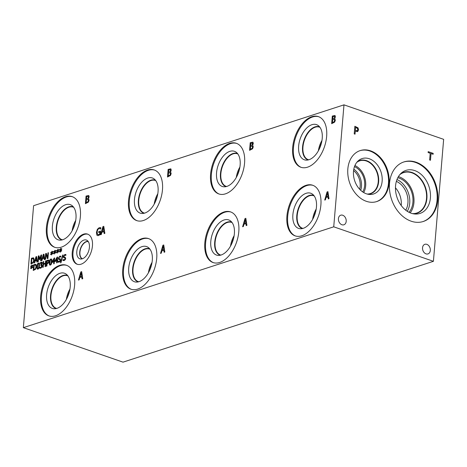 <?xml version="1.0" encoding="UTF-8"?>
<svg xmlns="http://www.w3.org/2000/svg" width="467" height="467" viewBox="0 0 467 467"><rect width="100%" height="100%" fill="white"/><g stroke="black" fill="none" stroke-linecap="round" stroke-linejoin="round"><path stroke-width="0.7" d="M245.309 219.478L244.218 223.325L245.84 222.823L245.309 219.478L245.84 222.823M244.218 223.325L245.805 222.812M243.313 226.53L242.624 226.758L244.994 218.574L245.835 218.299L246.926 225.357L246.202 225.59L245.916 223.611L243.961 224.248L243.313 226.53M245.916 223.611L246.243 225.579M244.994 218.574L245.84 218.322M242.671 226.74L245.035 218.585M23.35 327.659L333.736 226.816L343.981 104.847L443.65 139.341L433.411 261.31L123.019 362.153L23.35 327.659L33.589 205.69L343.981 104.847M161.232 253.202L160.537 253.423L162.907 245.239L163.748 244.965L164.839 252.028L164.121 252.262L163.829 250.283L161.874 250.919L161.232 253.202M170.601 172.008L171.167 173.543L170.49 175.44L167.495 177.016L168.132 169.393L170.817 168.82L171.226 170.058L170.578 172.002M57.931 251.112L58.789 251.614L58.585 252.092L57.803 251.526L57.371 253.044L57.505 251.62L56.583 252.746L56.449 252.378L57.441 251.269L56.583 250.767L56.793 250.283L57.575 250.855L57.674 249.442L58.001 249.337L57.861 250.761L58.789 249.641L58.93 250.008L57.931 251.112M52.082 253.009L52.94 253.511L52.736 253.995L51.948 253.429L51.522 254.947L51.656 253.523L50.734 254.649L50.594 254.282L51.592 253.172L50.734 252.67L50.938 252.186L51.72 252.758L52.152 251.24L52.012 252.665L52.94 251.538L53.075 251.911L52.082 253.009M41.633 254.906L41.149 260.703L40.629 260.866L41.049 255.881L39.748 259.605L39.426 259.705L38.708 256.64L38.288 261.631L37.804 261.789L38.288 255.992L39 255.764L39.701 258.671L40.915 255.14L41.633 254.906M34.692 262.798L34.167 262.968L35.965 256.751L36.607 256.541L37.436 261.905L36.887 262.086L36.671 260.58L35.183 261.065L34.692 262.798M33.682 257.936L34.266 260.125L33.268 262.81L30.95 264.013L31.435 258.222L33.472 257.831M42.042 260.411L41.516 260.58L43.314 254.357L43.956 254.153L44.785 259.518L44.237 259.699L44.021 258.193L42.532 258.677L42.042 260.411M48.428 252.7L47.943 258.49L47.36 258.683L46.058 254.246L45.638 259.243L45.153 259.401L45.638 253.604L46.373 253.365L47.558 257.445L47.943 252.857L48.428 252.7M55.007 252.057L55.865 252.559L55.661 253.044L54.873 252.478L54.446 253.995L54.581 252.571L53.658 253.698L53.524 253.33L54.516 252.221L53.658 251.719L53.868 251.234L54.651 251.806L54.75 250.394L55.077 250.289L54.937 251.713L55.865 250.586L55.999 250.96L55.007 252.057M60.862 250.16L61.72 250.662L61.51 251.141L60.728 250.575L60.628 251.987L60.296 252.092L60.43 250.674L59.513 251.801L59.373 251.427L60.366 250.318L59.507 249.816L59.718 249.331L60.5 249.903L60.599 248.497L60.926 248.386L60.786 249.81L61.72 248.689L61.854 249.057L60.862 250.16M79.145 279.867L78.456 280.095L80.82 271.911L81.661 271.636L82.752 278.7L82.034 278.933L81.748 276.949L79.787 277.585L79.145 279.867M88.526 198.673L89.092 200.209L88.415 202.106L85.42 203.682L86.056 196.058L88.736 195.486L89.15 196.724L88.502 198.668M238.8 231.708A26.794 15.557 109.1 0 1 213.051 262.547A26.794 15.557 109.1 0 1 204.838 242.741A26.794 15.557 109.1 0 1 230.581 211.901A26.794 15.557 109.1 0 1 238.8 231.708M244.562 163.1A26.794 15.557 109.1 0 1 218.813 193.939A26.794 15.557 109.1 0 1 210.594 174.133A26.794 15.557 109.1 0 1 236.343 143.293A26.794 15.557 109.1 0 1 244.562 163.1M156.714 258.374A26.794 15.557 109.1 0 1 130.964 289.213A26.794 15.557 109.1 0 1 122.751 269.412A26.794 15.557 109.1 0 1 148.494 238.573A26.794 15.557 109.1 0 1 156.714 258.374M162.475 189.771A26.794 15.557 109.1 0 1 136.726 220.611A26.794 15.557 109.1 0 1 128.513 200.804A26.794 15.557 109.1 0 1 154.256 169.965A26.794 15.557 109.1 0 1 162.475 189.771M92.448 245.887A15.948 9.258 109.1 0 1 77.125 264.24A15.948 9.258 109.1 0 1 72.233 252.454A15.948 9.258 109.1 0 1 87.557 234.101A15.948 9.258 109.1 0 1 92.448 245.887M320.882 205.036A26.794 15.557 109.1 0 1 295.138 235.876A26.794 15.557 109.1 0 1 286.919 216.069A26.794 15.557 109.1 0 1 312.668 185.236A26.794 15.557 109.1 0 1 320.882 205.036M326.643 136.434A26.794 15.557 109.1 0 1 300.9 167.268A26.794 15.557 109.1 0 1 292.681 147.467A26.794 15.557 109.1 0 1 318.43 116.627A26.794 15.557 109.1 0 1 326.643 136.434M74.627 285.045A26.794 15.557 109.1 0 1 48.883 315.885A26.794 15.557 109.1 0 1 40.664 296.078A26.794 15.557 109.1 0 1 66.407 265.238A26.794 15.557 109.1 0 1 74.627 285.045M80.388 216.437A26.794 15.557 109.1 0 1 54.639 247.276A26.794 15.557 109.1 0 1 46.426 227.47A26.794 15.557 109.1 0 1 72.169 196.63A26.794 15.557 109.1 0 1 80.388 216.437M334.769 118.671L335.341 120.206L334.664 122.103L331.663 123.679L332.306 116.055L334.985 115.483L335.399 116.721L334.751 118.665M325.4 199.864L324.711 200.086L327.081 191.902L327.922 191.628L329.007 198.691L328.289 198.924L328.003 196.946L326.048 197.582L325.4 199.864M65.789 255.449L64.755 255.175L63.874 256.348L64.306 257.083L65.076 257.124L65.73 258.333L65.275 259.681L64.213 260.539L62.969 260.504L63.051 259.535L64.23 259.88L65.182 258.63L64.773 257.901L63.489 257.568L63.325 256.599L64.773 254.515L65.905 254.515L65.824 255.437L65.357 255.163L65.812 255.443M63.074 260.545L63.051 259.535M64.09 257.866L63.489 257.568L63.366 256.617L64.814 254.533L65.94 254.533M64.183 257.06L65.117 257.142M60.751 257.083L59.718 256.809L58.836 257.982L59.268 258.718L60.045 258.765L60.692 259.973L60.237 261.316L59.175 262.174L57.931 262.139L58.013 261.17L59.192 261.52L60.144 260.271L59.735 259.535L58.451 259.203L58.287 258.239L59.741 256.155L60.868 256.155L60.792 257.072L60.319 256.803L60.774 257.078M57.972 262.15L58.071 261.181M59.052 259.506L58.451 259.203L58.328 258.251L59.776 256.167L60.908 256.167M59.151 258.695L60.231 258.811M57.791 259.979L57.739 260.604L57.272 260.755L57.102 262.746L56.6 262.909L56.77 260.919L55.048 261.479L55.118 260.662L57.108 257.107L57.593 256.949L57.324 260.131L57.791 259.979M54.861 260.93L54.808 261.555L54.347 261.707L54.178 263.697L53.676 263.861L53.845 261.87L52.123 262.431L52.187 261.613L54.184 258.058L54.662 257.901L54.4 261.082L54.861 260.93M50.926 259.027L50.885 259.016C51.732 258.741 52.059 259.611 51.878 261.625C51.714 263.668 51.212 264.807 50.378 265.052C49.531 265.338 49.198 264.468 49.385 262.442C49.549 260.393 50.051 259.249 50.885 259.016L50.926 259.027C50.086 259.261 49.59 260.405 49.426 262.454C49.239 264.48 49.572 265.349 50.418 265.063M50.378 265.052L49.899 265.069M48.819 260.154L49.163 261.386L48.714 262.787L47.062 263.908L46.881 266.067L46.361 266.237L46.846 260.44L48.638 260.055M39.8 267.34L40.752 267.521L41.662 266.038L41.499 265.274L40.705 265.326L41.808 263.4L41.656 262.839L40.18 263.639L40.244 262.816L41.294 262.127L42.088 262.191L42.345 263.149L41.51 264.731L42.007 264.941L42.188 265.921L41.732 267.34L40.728 268.186L39.689 268.175L39.759 267.352L40.133 267.515M40.757 264.684L41.849 263.411L41.697 262.851L41.195 262.81M39.759 268.204L39.759 267.352M41.37 267.007L41.534 265.285L40.927 265.256M37.99 269.103C37.144 269.389 36.811 268.519 36.992 266.494C37.156 264.445 37.658 263.3 38.492 263.067L38.457 263.055C39.298 262.775 39.631 263.645 39.45 265.665C39.286 267.708 38.784 268.846 37.95 269.085C37.103 269.377 36.77 268.507 36.957 266.476C37.115 264.433 37.617 263.289 38.457 263.055L38.93 263.032M37.95 269.085L37.465 269.109M35.982 264.421L36.566 266.604L35.568 269.29L33.25 270.492L33.741 264.701L35.772 264.31M32.001 266.762L32.859 267.264L32.655 267.749L31.867 267.182L31.441 268.7L31.575 267.276L30.653 268.402L30.513 268.035L31.505 266.926L30.647 266.423L30.857 265.939L31.639 266.511L31.738 265.098L32.071 264.993L31.925 266.418L32.859 265.291L32.994 265.665L32.001 266.762M46.058 260.697L45.573 266.494L45.054 266.663L45.293 263.826L43.495 264.41L43.256 267.241L42.742 267.41L43.227 261.619L43.746 261.45L43.554 263.721L45.352 263.137L45.538 260.866L46.058 260.697M62.654 255.058L63.103 254.912L60.961 262.717L60.517 262.863L62.654 255.058L63.092 254.941M100.726 229.017L99.068 228.556C98.017 228.988 97.381 230.178 97.159 232.128L97.44 234.282L98.601 234.691L99.681 234.101L99.845 232.134L98.66 232.519L98.73 231.626L100.592 231.025L100.317 234.352L98.555 235.561L97.463 235.602L96.867 235.14L96.447 232.391L97.364 229.274L99.226 227.651L100.849 227.762L100.744 228.988L100.031 228.544M97.48 235.607L96.908 235.158L96.488 232.403L97.405 229.285L99.261 227.668L100.849 227.762M101.263 234.539L100.574 234.761L102.944 226.577L103.785 226.302L104.877 233.366L104.153 233.599L103.867 231.62L101.911 232.251L101.263 234.539M252.688 145.342L253.254 146.877L252.577 148.769L249.576 150.345L250.219 142.721L252.898 142.155L253.312 143.387L252.665 145.336M250.639 145.599L252.262 144.852L252.629 143.778L252.396 143.048L250.832 143.369L250.639 145.599L252.221 144.84L252.349 143.03M250.335 149.259L252.116 148.395L252.583 147.163L252.262 146.113L250.569 146.445L250.335 149.259L252.075 148.383L252.542 147.152L252.192 146.083M250.219 142.721L252.939 142.166M249.623 150.333L250.259 142.739M163.222 246.144L162.137 249.991L163.759 249.489L163.222 246.144L163.759 249.489M162.137 249.991L163.719 249.477M163.829 250.283L164.156 252.25M162.907 245.239L163.754 244.994M160.59 253.412L162.948 245.251M168.558 172.265L170.175 171.517L170.543 170.443L170.309 169.719L168.745 170.035L168.558 172.265L170.134 171.506L170.508 170.432L170.262 169.696M168.248 175.931L169.994 175.049L170.455 173.817L170.087 172.743L168.482 173.111L168.289 175.942L170.029 175.067L170.496 173.829L170.181 172.778M168.132 169.393L170.852 168.838M167.536 177.005L168.173 169.404M103.26 227.482L102.168 231.328L103.791 230.826L103.26 227.482L103.791 230.826M102.168 231.328L103.756 230.815M103.867 231.62L104.194 233.588M102.944 226.577L103.791 226.326M100.621 234.743L102.985 226.588M98.73 231.626L100.592 231.048M98.7 232.502L98.77 231.644M99.845 232.134L99.681 234.101M97.924 234.714L99.722 234.113M100.195 227.569L100.89 227.773M355.603 127.421L355.352 130.462L357.278 130.661L357.728 129.651L357.378 128.337L355.603 127.421L355.317 130.474L357.249 130.672M354.85 126.283L357.973 127.853L358.563 129.931L357.413 131.688M357.874 131.437L355.276 131.326L355.037 134.169L354.208 133.883L354.85 126.259L358.008 127.841L358.598 129.919L357.424 131.682M355.276 131.326L355.008 134.157M333.736 226.816L433.411 261.31M411.135 221.189A31.312 23.35 -108 0 1 389.676 191.12A31.312 23.35 -108 0 1 403.937 161.921A31.312 23.35 -108 0 1 416.085 162.218A31.312 23.35 -108 0 1 437.544 192.287A31.312 23.35 -108 0 1 423.289 221.486A31.312 23.35 -108 0 1 411.135 221.189M366.344 201.306A26.794 19.982 -108 0 1 347.979 175.58A26.794 19.982 -108 0 1 360.18 150.59A26.794 19.982 -108 0 1 370.582 150.847A26.794 19.982 -108 0 1 388.941 176.573A26.794 19.982 -108 0 1 376.741 201.563A26.794 19.982 -108 0 1 366.344 201.306M346.199 221.335A5.049 3.765 -108 0 1 343.87 224.796A5.049 3.765 -108 0 1 338.423 218.644A5.049 3.765 -108 0 1 340.752 215.188A5.049 3.765 -108 0 1 346.199 221.335M430.317 250.452A5.049 3.765 -108 0 1 427.994 253.914A5.049 3.765 -108 0 1 422.547 247.761A5.049 3.765 -108 0 1 424.871 244.305A5.049 3.765 -108 0 1 430.317 250.452M430.469 160.274L429.64 159.988L430.2 153.269L428.111 152.546L428.186 151.641L433.195 153.374L433.119 154.279L431.029 153.555L430.469 160.274M431.029 153.555L430.434 160.263M433.195 153.374L433.09 154.268M428.186 151.664L433.166 153.386M60.564 262.845L62.689 255.07M45.538 260.866L46.058 260.726M45.352 263.137L45.579 260.878M43.554 263.721L45.387 263.154M43.227 261.619L43.74 261.479M42.783 267.398L43.268 261.631M45.293 263.826L45.095 266.645M31.925 266.418L32.877 265.338M31.738 265.098L32.065 265.017M31.639 266.511L31.779 265.11M30.647 266.423L30.892 265.962M31.505 266.926L30.688 266.435M30.513 268.035L31.546 266.937M30.676 268.373L30.553 268.046M31.575 267.276L31.482 268.688M31.867 267.182L32.655 267.737M33.828 269.657L35.329 268.794L36.029 266.768L35.638 265.098L34.202 265.198L33.863 269.675L35.369 268.811L36.07 266.785L35.638 265.098M33.741 264.701L36.023 264.433M33.291 270.481L33.776 264.713M38.919 265.834L38.924 264.112L38.399 263.697L37.769 264.497L37.471 268.011L38.002 268.443L38.633 267.649L38.919 265.834M37.471 268.011L38.043 268.455L37.512 268.023L38.043 268.455L38.668 267.661L38.965 264.124L38.399 263.697M38.492 263.067L38.954 263.044M41.697 262.851L41.236 262.828L41.697 262.851M40.746 265.314L40.798 264.701M41.534 265.285L40.968 265.268L41.534 265.285M39.841 267.352L40.792 267.538L41.411 267.019M40.244 262.816L41.335 262.139L42.129 262.203M40.22 263.616L40.285 262.828M47.114 263.248L48.329 262.518L48.621 261.584L48.416 260.796L47.307 260.942L47.114 263.248L48.37 262.53L48.661 261.602L48.457 260.808L47.739 260.802M46.846 260.44L48.854 260.166M46.402 266.219L46.887 260.458M51.347 261.8L51.352 260.072L50.833 259.658L50.203 260.458L49.899 263.972L50.436 264.404L51.061 263.61L51.347 261.8M49.899 263.972L50.471 264.421L49.94 263.983L50.471 264.421L51.101 263.622L51.393 260.09L50.833 259.658M54.084 258.981L52.584 261.672L53.933 261.257L54.084 258.981L53.933 261.257M52.584 261.672L53.898 261.246M54.4 261.082L54.861 260.96M54.184 258.058L54.662 257.93M52.187 261.613L54.225 258.07M52.164 262.413L52.228 261.625M53.845 261.87L53.717 263.843M57.009 258.029L55.509 260.72L56.863 260.306L57.009 258.029L56.863 260.306M55.509 260.72L56.822 260.294M57.324 260.131L57.785 260.008M57.108 257.107L57.587 256.978M55.118 260.662L57.149 257.124M55.088 261.462L55.153 260.674M56.77 260.919L56.641 262.898M60.792 257.101L59.758 256.821M59.093 259.518L58.492 259.214M58.585 261.526L59.233 261.532L60.185 260.282L59.776 259.553M64.131 257.883L63.53 257.58M63.6 259.88L64.271 259.897L65.217 258.648L64.814 257.912M57.861 250.761L58.807 249.682M57.674 249.442L58.001 249.366M57.575 250.855L57.715 249.46M56.583 250.767L56.828 250.306M57.441 251.269L56.624 250.779M56.449 252.378L57.482 251.281M56.606 252.717L56.489 252.39M57.505 251.62L57.412 253.032M57.803 251.526L58.591 252.081M52.012 252.665L52.958 251.585M51.819 251.345L52.146 251.264M51.72 252.758L51.86 251.357M50.734 252.67L50.973 252.209M51.592 253.172L50.769 252.682M50.594 254.282L51.627 253.184M50.757 254.62L50.634 254.293M51.656 253.523L51.563 254.935M51.948 253.429L52.736 253.984M40.915 255.14L41.633 254.935M39.701 258.671L40.95 255.157M38.288 255.992L39.006 255.788M37.845 261.771L38.329 256.009M38.708 256.64L39.461 259.693M41.049 255.881L40.67 260.855M36.21 257.44L35.381 260.358L36.619 259.985L36.21 257.44L36.619 259.985M35.381 260.358L36.584 259.967M36.671 260.58L36.922 262.075M35.965 256.751L36.607 256.564M34.214 262.95L36.006 256.762M31.523 263.178L33.069 262.331L33.764 260.3L33.332 258.619L31.896 258.718L31.523 263.178L33.029 262.314L33.729 260.288L33.157 258.537M31.435 258.222L33.723 257.953M30.991 264.001L31.476 258.233M43.559 255.052L42.73 257.971L43.968 257.597L43.559 255.052L43.968 257.597M42.73 257.971L43.933 257.58M44.021 258.193L44.272 259.687M43.314 254.357L43.956 254.176M41.563 260.563L43.355 254.375M47.943 252.857L48.428 252.729M47.558 257.445L47.984 252.869M45.638 253.604L46.385 253.388M45.194 259.383L45.678 253.622M46.058 254.246L47.395 258.671M54.937 251.713L55.882 250.633M54.75 250.394L55.077 250.318M54.651 251.806L54.785 250.411M53.658 251.719L53.903 251.258M54.516 252.221L53.693 251.731M53.524 253.33L54.551 252.233M53.682 253.669L53.559 253.342M54.581 252.571L54.487 253.984M54.873 252.478L55.666 253.032M60.786 249.81L61.732 248.73M60.599 248.497L60.926 248.415M60.5 249.903L60.64 248.508M59.507 249.816L59.753 249.36M60.366 250.318L59.548 249.827M59.373 251.427L60.406 250.33M59.537 251.771L59.414 251.439M60.43 250.674L60.342 252.081M60.728 250.575L61.516 251.129M327.396 192.807L326.305 196.654L327.927 196.152L327.396 192.807L327.927 196.152M326.305 196.654L327.892 196.14M328.003 196.946L328.324 198.913M327.081 191.902L327.927 191.657M324.758 200.069L327.122 191.914M332.726 118.927L334.349 118.18L334.716 117.106L334.483 116.382L332.913 116.697L332.726 118.927L334.308 118.169L334.676 117.094L334.43 116.359M332.422 122.593L334.203 121.724L334.664 120.492L334.349 119.441L332.656 119.774L332.422 122.593L334.162 121.712L334.629 120.48L334.279 119.418M332.306 116.055L335.026 115.501M331.704 123.662L332.346 116.067M81.141 272.816L80.05 276.662L81.672 276.16L81.141 272.816L81.672 276.16M80.05 276.662L81.632 276.149M81.748 276.949L82.069 278.922M80.82 271.911L81.667 271.66M78.503 280.077L80.861 271.922M86.483 198.93L88.1 198.183L88.467 197.109L88.234 196.385L86.669 196.7L86.483 198.93L88.059 198.171L88.432 197.097L88.187 196.362M86.173 202.596L87.919 201.715L88.38 200.483L88.012 199.409L86.407 199.777L86.214 202.608L87.954 201.732L88.421 200.495L88.105 199.444M86.056 196.058L88.777 195.504M85.461 203.67L86.097 196.07M213.442 262.67A26.794 15.557 109.1 0 1 205.608 243.009A26.794 15.557 109.1 0 1 230.967 212.041M234.381 233.663A18.604 10.799 109.1 0 1 218.568 255.42A18.604 10.799 109.1 0 1 210.798 241.322A18.604 10.799 109.1 0 1 218.422 223.751A18.604 10.799 109.1 0 1 230.511 220.909A18.604 10.799 109.1 0 1 234.381 233.663M220.366 255.215A17.483 10.151 109.1 0 1 220.08 255.128A17.483 10.151 109.1 0 1 214.715 242.204A17.483 10.151 109.1 0 1 231.515 222.076A17.483 10.151 109.1 0 1 231.801 222.181M220.08 255.128A17.483 10.151 109.1 0 1 214.721 242.204A17.483 10.151 109.1 0 1 231.521 222.076M232.117 222.596A17.209 9.988 -70.9 0 0 231.644 222.415A17.209 9.988 -70.9 0 0 215.106 242.221A17.209 9.988 -70.9 0 0 220.389 254.941A17.209 9.988 -70.9 0 0 220.868 255.087M219.204 194.062A26.794 15.557 109.1 0 1 211.37 174.401A26.794 15.557 109.1 0 1 236.728 143.439M240.137 165.055A18.604 10.799 109.1 0 1 224.329 186.818A18.604 10.799 109.1 0 1 216.56 172.714A18.604 10.799 109.1 0 1 224.183 155.143A18.604 10.799 109.1 0 1 236.273 152.306A18.604 10.799 109.1 0 1 240.137 165.055M226.127 186.613A17.483 10.151 109.1 0 1 225.835 186.52A17.483 10.151 109.1 0 1 220.477 173.596A17.483 10.151 109.1 0 1 237.277 153.468A17.483 10.151 109.1 0 1 237.563 153.579M225.841 186.52A17.483 10.151 109.1 0 1 220.482 173.596A17.483 10.151 109.1 0 1 237.283 153.474M237.878 153.993A17.209 9.988 -70.9 0 0 237.405 153.806A17.209 9.988 -70.9 0 0 220.868 173.613A17.209 9.988 -70.9 0 0 226.145 186.333A17.209 9.988 -70.9 0 0 226.629 186.479M131.355 289.342A26.794 15.557 109.1 0 1 123.521 269.675A26.794 15.557 109.1 0 1 148.88 238.713M152.295 260.329A18.604 10.799 109.1 0 1 136.481 282.091A18.604 10.799 109.1 0 1 128.711 267.988A18.604 10.799 109.1 0 1 136.335 250.417A18.604 10.799 109.1 0 1 148.424 247.58A18.604 10.799 109.1 0 1 152.295 260.329M138.285 281.887A17.483 10.151 109.1 0 1 137.993 281.794A17.483 10.151 109.1 0 1 132.628 268.869A17.483 10.151 109.1 0 1 149.428 248.748A17.483 10.151 109.1 0 1 149.714 248.853M137.993 281.794A17.483 10.151 109.1 0 1 132.634 268.875A17.483 10.151 109.1 0 1 149.434 248.748M150.03 249.267A17.209 9.988 -70.9 0 0 149.557 249.08A17.209 9.988 -70.9 0 0 133.025 268.887A17.209 9.988 -70.9 0 0 138.302 281.613A17.209 9.988 -70.9 0 0 138.787 281.753M239.898 167.046A17.209 9.988 -70.9 0 0 236.29 177.472M239.32 169.86A15.884 9.217 -70.9 0 0 237.575 174.897M157.817 193.712A17.209 9.988 -70.9 0 0 154.203 204.143M157.239 196.531A15.884 9.217 -70.9 0 0 155.493 201.569M144.548 213.15A17.209 9.988 109.1 0 1 144.064 213.005A17.209 9.988 109.1 0 1 138.781 200.285A17.209 9.988 109.1 0 1 155.318 180.472A17.209 9.988 109.1 0 1 155.791 180.659M152.055 262.32A17.209 9.988 -70.9 0 0 148.442 272.746M151.477 265.133A15.884 9.217 -70.9 0 0 149.732 270.177M234.142 235.648A17.209 9.988 -70.9 0 0 230.529 246.08M233.558 238.468A15.884 9.217 -70.9 0 0 231.819 243.505M137.117 220.733A26.794 15.557 109.1 0 1 129.283 201.073A26.794 15.557 109.1 0 1 154.641 170.105M158.056 191.721A18.604 10.799 109.1 0 1 142.242 213.483A18.604 10.799 109.1 0 1 134.473 199.386A18.604 10.799 109.1 0 1 142.096 181.815A18.604 10.799 109.1 0 1 154.186 178.972A18.604 10.799 109.1 0 1 158.056 191.721M144.04 213.279A17.483 10.151 109.1 0 1 143.754 213.185A17.483 10.151 109.1 0 1 138.39 200.261A17.483 10.151 109.1 0 1 155.19 180.139A17.483 10.151 109.1 0 1 155.476 180.244M143.754 213.191A17.483 10.151 109.1 0 1 138.395 200.267A17.483 10.151 109.1 0 1 155.196 180.139M82.373 258.782A9.101 5.283 109.1 0 1 79.939 252.209A9.101 5.283 109.1 0 1 88.31 241.632M77.516 264.363A15.948 9.258 109.1 0 1 73.004 252.723A15.948 9.258 109.1 0 1 87.936 234.247M89.413 247.393A9.941 5.773 109.1 0 1 80.727 259.01A9.941 5.773 109.1 0 1 76.81 251.485A9.941 5.773 109.1 0 1 80.768 242.221A9.941 5.773 109.1 0 1 87.154 240.441A9.941 5.773 109.1 0 1 89.413 247.393M82.122 258.858A9.258 5.376 109.1 0 1 79.705 252.198A9.258 5.376 109.1 0 1 88.158 241.421A9.258 5.376 109.1 0 0 79.711 252.198A9.258 5.376 109.1 0 0 82.122 258.858M353.583 170.589A14.67 10.939 -108 0 1 359.654 189.263M360.705 190.314A15.884 11.844 72 0 0 361.452 186.555A15.884 11.844 72 0 0 353.817 169.118M363.7 192.562A17.203 12.831 72 0 0 365.673 185.866A17.203 12.831 72 0 0 354.92 165.534M362.707 191.925A15.884 11.844 72 0 0 354.488 166.637M356.806 162.347A17.203 12.831 -108 0 1 359.683 160.841A17.203 12.831 -108 0 1 366.362 160.998A17.203 12.831 -108 0 1 378.147 177.518A17.203 12.831 -108 0 1 370.313 193.566A17.203 12.831 -108 0 1 367.103 194.033M359.864 150.701A26.794 19.982 -108 0 1 369.946 151.051A26.794 19.982 -108 0 1 388.281 176.561A26.794 19.982 -108 0 1 376.42 201.662M366.356 193.799A18.604 13.87 -108 0 1 354.103 178.703A18.604 13.87 -108 0 1 358.387 160.689A18.604 13.87 -108 0 1 369.298 158.762A18.604 13.87 -108 0 1 382.216 179.386A18.604 13.87 -108 0 1 369.35 194.447A18.604 13.87 -108 0 1 366.356 193.799M357.378 161.675A17.483 13.041 -108 0 1 359.777 160.514A17.483 13.041 -108 0 1 366.566 160.677A17.483 13.041 -108 0 1 378.55 177.466A17.483 13.041 -108 0 1 370.588 193.77A17.483 13.041 -108 0 1 367.955 194.243M359.777 160.514A17.483 13.041 -108 0 1 366.56 160.677A17.483 13.041 -108 0 1 378.544 177.466A17.483 13.041 -108 0 1 370.582 193.77M401.211 205.509A18.213 13.584 72 0 0 401.252 205.124A18.213 13.584 72 0 0 395.467 187.822M396.372 181.359A18.213 13.584 -108 0 1 405.741 210.203M407.277 211.294A19.929 14.862 72 0 0 409.722 203.256A19.929 14.862 72 0 0 396.968 179.573M410.172 212.835A21.254 15.849 72 0 0 413.937 202.573A21.254 15.849 72 0 0 398.409 176.631M409.01 212.298A19.929 14.862 72 0 0 411.719 192.316A19.929 14.862 72 0 0 397.785 177.746M399.816 174.646A21.254 15.849 -108 0 1 403.593 172.615A21.254 15.849 -108 0 1 411.841 172.813A21.254 15.849 -108 0 1 426.406 193.221A21.254 15.849 -108 0 1 416.727 213.04A21.254 15.849 -108 0 1 412.478 213.612M403.616 162.031A31.312 23.35 -108 0 1 415.449 162.423A31.312 23.35 -108 0 1 436.884 192.27A31.312 23.35 -108 0 1 422.968 221.586M411.188 213.226A22.632 16.876 -108 0 1 396.285 194.856A22.632 16.876 -108 0 1 401.492 172.936A22.632 16.876 -108 0 1 414.766 170.595A22.632 16.876 -108 0 1 430.486 195.685A22.632 16.876 -108 0 1 414.836 214.009A22.632 16.876 -108 0 1 411.188 213.226M400.476 173.905A21.517 16.047 -108 0 1 403.686 172.305A21.517 16.047 -108 0 1 412.034 172.504A21.517 16.047 -108 0 1 426.78 193.169A21.517 16.047 -108 0 1 416.984 213.232A21.517 16.047 -108 0 1 413.447 213.822M403.681 172.305A21.517 16.047 -108 0 1 412.028 172.51A21.517 16.047 -108 0 1 426.774 193.169A21.517 16.047 -108 0 1 416.978 213.232M295.529 236.004A26.794 15.557 109.1 0 1 287.695 216.338A26.794 15.557 109.1 0 1 313.048 185.376M316.463 206.992A18.604 10.799 109.1 0 1 300.655 228.754A18.604 10.799 109.1 0 1 292.885 214.651A18.604 10.799 109.1 0 1 300.509 197.08A18.604 10.799 109.1 0 1 312.598 194.243A18.604 10.799 109.1 0 1 316.463 206.992M302.453 228.55A17.483 10.151 109.1 0 1 302.167 228.456A17.483 10.151 109.1 0 1 296.802 215.532A17.483 10.151 109.1 0 1 313.602 195.41A17.483 10.151 109.1 0 1 313.888 195.515M302.167 228.456A17.483 10.151 109.1 0 1 296.808 215.532A17.483 10.151 109.1 0 1 313.608 195.41M314.209 195.942A17.203 9.988 -70.9 0 0 313.736 195.749A17.203 9.988 -70.9 0 0 297.205 215.55A17.203 9.988 -70.9 0 0 302.482 228.27A17.203 9.988 -70.9 0 0 302.966 228.416M301.291 167.396A26.794 15.557 109.1 0 1 293.457 147.735A26.794 15.557 109.1 0 1 318.809 116.768M322.224 138.384A18.604 10.799 109.1 0 1 306.41 160.146A18.604 10.799 109.1 0 1 298.647 146.048A18.604 10.799 109.1 0 1 306.27 128.478A18.604 10.799 109.1 0 1 318.36 125.635A18.604 10.799 109.1 0 1 322.224 138.384M308.214 159.942A17.483 10.151 109.1 0 1 307.928 159.848A17.483 10.151 109.1 0 1 302.563 146.924A17.483 10.151 109.1 0 1 319.364 126.802A17.483 10.151 109.1 0 1 319.65 126.907M307.928 159.854A17.483 10.151 109.1 0 1 302.569 146.93A17.483 10.151 109.1 0 1 319.37 126.802M319.971 127.333A17.203 9.988 -70.9 0 0 319.492 127.147A17.203 9.988 -70.9 0 0 302.966 146.947A17.203 9.988 -70.9 0 0 308.243 159.661A17.203 9.988 -70.9 0 0 308.728 159.807M49.269 316.007A26.794 15.557 109.1 0 1 41.435 296.347A26.794 15.557 109.1 0 1 66.793 265.384M70.208 287.001A18.604 10.799 109.1 0 1 54.394 308.763A18.604 10.799 109.1 0 1 46.63 294.659A18.604 10.799 109.1 0 1 54.248 277.089A18.604 10.799 109.1 0 1 66.337 274.246A18.604 10.799 109.1 0 1 70.208 287.001M56.198 308.553A17.483 10.151 109.1 0 1 55.906 308.465A17.483 10.151 109.1 0 1 50.547 295.541A17.483 10.151 109.1 0 1 67.347 275.413A17.483 10.151 109.1 0 1 67.627 275.524M55.912 308.465A17.483 10.151 109.1 0 1 50.553 295.541A17.483 10.151 109.1 0 1 67.347 275.413M67.948 275.944A17.203 9.988 -70.9 0 0 67.476 275.758A17.203 9.988 -70.9 0 0 50.944 295.558A17.203 9.988 -70.9 0 0 56.221 308.273A17.203 9.988 -70.9 0 0 56.711 308.418M321.985 140.386A17.203 9.988 -70.9 0 0 318.383 150.794M321.407 143.188A15.884 9.217 -70.9 0 0 319.661 148.232M75.724 220.395A17.203 9.988 -70.9 0 0 72.122 230.797M75.152 223.197A15.884 9.217 -70.9 0 0 73.407 228.24M62.473 239.816A17.203 9.988 109.1 0 1 61.983 239.67A17.203 9.988 109.1 0 1 56.705 226.95A17.203 9.988 109.1 0 1 73.237 207.15A17.203 9.988 109.1 0 1 73.71 207.342M69.968 288.997A17.203 9.988 -70.9 0 0 66.367 299.405M69.39 291.805A15.884 9.217 -70.9 0 0 67.645 296.843M316.223 208.994A17.203 9.988 -70.9 0 0 312.621 219.402M315.645 211.796A15.884 9.217 -70.9 0 0 313.9 216.84M55.03 247.405A26.794 15.557 109.1 0 1 47.196 227.738A26.794 15.557 109.1 0 1 72.554 196.776M75.969 218.393A18.604 10.799 109.1 0 1 60.155 240.155A18.604 10.799 109.1 0 1 52.392 226.051A18.604 10.799 109.1 0 1 60.009 208.48A18.604 10.799 109.1 0 1 72.099 205.643A18.604 10.799 109.1 0 1 75.969 218.393M61.959 239.95A17.483 10.151 109.1 0 1 61.667 239.857A17.483 10.151 109.1 0 1 56.303 226.933A17.483 10.151 109.1 0 1 73.109 206.811A17.483 10.151 109.1 0 1 73.389 206.916M61.673 239.857A17.483 10.151 109.1 0 1 56.309 226.933A17.483 10.151 109.1 0 1 73.109 206.811"/></g></svg>
